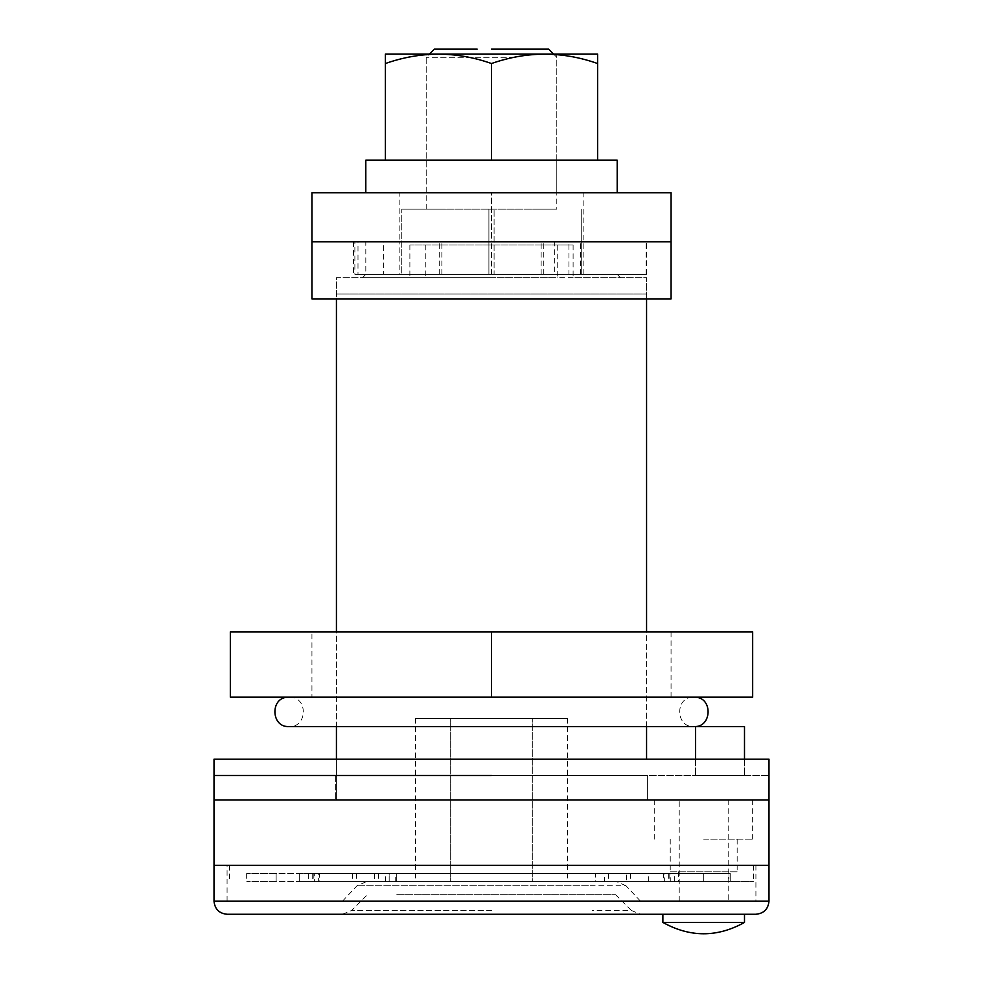 <?xml version="1.0" encoding="UTF-8"?>
<svg xmlns="http://www.w3.org/2000/svg" width="983" height="983" viewBox="0 0 983 983"><rect width="100%" height="100%" fill="white"/><g stroke="black" fill="none" stroke-linecap="round" stroke-linejoin="round"><path stroke-width="0.74" stroke-dasharray="4.92 3.69" d="M365.811 160.143L617.189 160.143M365.811 192.791L617.189 192.791M666.302 800.002L752.671 800.002L666.302 800.002M703.693 839.175L752.671 839.175L703.693 839.175M670.234 871.823L703.693 871.823L670.234 871.823L670.234 839.175M737.164 871.823L703.693 871.823L737.164 871.823L737.164 839.175M728.993 871.823L678.393 871.823L728.993 871.823L728.993 881.616L678.393 881.616L728.993 881.616M514.367 57.309L426.204 57.309L514.367 57.309M537.664 209.109L445.336 209.109L537.664 209.109C562.976 209.109 562.976 209.109 537.664 209.109C562.976 209.109 562.976 209.109 537.664 209.109L445.336 209.109C420.024 209.109 420.024 209.109 445.336 209.109C420.024 209.109 420.024 209.109 445.336 209.109L537.664 209.109M434.375 49.15L477.173 49.15M491.5 49.15L548.625 49.15M291.459 865.298L753.482 865.298L291.459 865.298M491.5 881.616L753.482 881.616L491.5 881.616M395.535 274.404L617.189 274.404L395.535 274.404M491.5 277.673L362.555 277.673L491.5 277.673M279.627 800.002L768.989 800.002L279.627 800.002M491.5 865.298L768.989 865.298L491.5 865.298M300.491 865.298L214.011 865.298M557.201 245.025L409.886 245.025L573.114 245.025L557.201 245.025L557.201 277.673L409.886 277.673L557.201 277.673M425.799 245.025L425.799 277.673M409.886 245.025L409.886 277.673L336.432 277.673L336.432 800.002L336.432 759.195L336.432 775.513L646.568 775.513L336.432 775.513L336.432 759.195L646.568 759.195L336.432 759.195M573.114 245.025L573.114 277.673L646.568 277.673L646.568 759.195M581.236 274.404L494.093 274.404L494.093 209.109L494.093 274.404L488.907 274.404L488.907 209.109L488.907 274.404L581.236 274.404L581.236 209.109L581.272 274.404L581.236 209.109M401.764 209.109L445.336 209.109L401.764 209.109L401.728 274.404L401.764 209.109L401.764 274.404L488.907 274.404L401.764 274.404M646.568 298.893L646.568 277.673L336.432 277.673L336.432 293.991L646.568 293.991L336.432 293.991L336.432 298.893M646.568 726.548L646.568 631.872M681.588 726.548L336.432 726.548L336.432 631.872M450.693 718.389L532.307 718.389L450.693 718.389C404.48 718.389 404.48 718.389 450.693 718.389C404.48 718.389 404.48 718.389 450.693 718.389L450.693 881.616L532.307 881.616L450.693 881.616C404.48 881.616 404.48 881.616 450.693 881.616C404.48 881.616 404.48 881.616 450.693 881.616L450.693 718.389M532.307 718.389C578.52 718.389 578.52 718.389 532.307 718.389C578.52 718.389 578.52 718.389 532.307 718.389L532.307 881.616C578.52 881.616 578.52 881.616 532.307 881.616C578.52 881.616 578.52 881.616 532.307 881.616L532.307 718.389M730.222 873.457L648.608 873.457L730.222 873.457L730.222 881.616L648.608 881.616L730.222 881.616L730.222 873.457M595.563 873.457L703.693 873.457L595.563 873.457L595.563 881.616L703.693 881.616L595.563 881.616M276.137 873.457C236.952 873.457 236.952 873.457 276.137 873.457C236.952 873.457 236.952 873.457 276.137 873.457L299.262 873.457L276.137 873.457L276.137 881.616C236.952 881.616 236.952 881.616 276.137 881.616C236.952 881.616 236.952 881.616 276.137 881.616L299.262 881.616L276.137 881.616L276.137 873.457M389.17 873.457L299.262 873.457L396.727 873.457L389.17 873.457L389.17 881.616L299.262 881.616L396.727 881.616L389.17 881.616L389.17 873.457M395.215 873.457C382.166 873.457 382.166 873.457 395.215 873.457C382.166 873.457 382.166 873.457 395.215 873.457L395.215 881.616C382.166 881.616 382.166 881.616 395.215 881.616C382.166 881.616 382.166 881.616 395.215 881.616L395.215 873.457M314.363 873.457L374.511 873.457L374.511 881.616L308.306 881.616L308.306 873.457L314.363 873.457L314.363 881.616M374.511 873.457L670.283 873.457L312.717 873.457L312.717 881.616L670.283 881.616L374.511 881.616M674.694 873.457L670.283 873.457L670.283 881.616L674.694 881.616L674.694 873.457M626.454 873.457L604.447 873.457L604.447 881.616L664.336 881.616L663.525 881.616L663.525 873.457L626.454 873.457L626.454 881.616M604.447 873.457L319.475 873.457L319.475 881.616L318.664 881.616L318.664 873.457L664.336 873.457L663.525 873.457L664.336 873.457L664.336 881.616L318.664 881.616L604.447 881.616M646.568 800.002L336.432 800.002L646.568 800.002M720.023 759.195L695.534 759.195L720.023 759.195M701.973 775.513L744.5 775.513L701.973 775.513M279.627 775.513L768.989 775.513L279.627 775.513M214.011 759.195L768.989 759.195M426.204 192.791L426.204 54.053L556.796 54.053L556.796 160.143L426.204 160.143L556.796 160.143L556.796 192.791M491.5 54.053L446.552 54.053M385.397 63.526L385.397 160.143L597.59 160.143L597.603 63.526L597.59 160.143L385.41 160.143L385.41 63.526C402.661 57.505 420.134 54.348 437.853 54.053L439.069 54.053C456.997 54.384 474.47 57.542 491.5 63.514L491.488 160.143M491.5 63.514C508.752 57.505 526.224 54.348 543.931 54.053L545.147 54.053C563.087 54.384 580.56 57.555 597.59 63.526L597.603 63.526M439.069 54.053L543.931 54.053M545.147 54.053L556.796 54.053M426.204 54.053L437.853 54.053M638.471 697.168L290.735 697.168L638.471 697.168M291.214 697.254L290.722 697.254C308.183 697.807 307.261 727.727 289.1 726.548M287.958 697.254L695.534 697.254M695.534 697.168L491.5 697.168L695.534 697.168M287.466 697.168L491.5 697.168L287.466 697.168M311.943 631.872L491.5 631.872L311.943 631.872L311.943 697.168L491.5 697.168L311.943 697.168M623.886 631.872L491.5 631.872L623.886 631.872M623.886 697.168L491.5 697.168L623.886 697.168M491.5 631.872L230.329 631.872L230.329 697.168L491.5 697.168L491.5 631.872L752.671 631.872L752.671 697.168L491.5 697.168M357.996 241.757L354.875 241.757L354.875 274.404L646.568 274.404L568.924 274.404L568.924 241.757L646.568 241.757L353.548 241.757L353.548 274.404L357.996 274.404L357.996 241.757L383.616 241.757L365.811 241.757L365.811 274.404L362.555 277.673M568.924 241.757L383.616 241.757L383.616 274.404L365.811 274.404M399.159 274.404L491.5 274.404L399.159 274.404L399.159 241.757L583.841 241.757L491.5 241.757L491.5 192.791L399.159 192.791L583.841 192.791L311.943 192.791L311.943 298.893L671.057 298.893L671.057 192.791L491.5 192.791L491.5 241.757L399.159 241.757L399.159 192.791M568.924 274.404L554.338 274.404L554.338 241.757M357.996 274.404L554.338 274.404M399.159 241.757L491.5 241.757L491.5 274.404L583.841 274.404L491.5 274.404L491.5 241.757L671.057 241.757L311.943 241.757M646.568 274.404L646.568 241.757L646.568 274.404M583.841 274.404L583.841 192.791M685.004 800.002L728.182 800.002L685.004 800.002M703.693 901.202L728.182 901.202L703.693 901.202M662.886 922.423L744.5 922.423M730.05 914.264L703.693 914.264L730.05 914.264M662.886 914.264L703.693 914.264M396.776 894.677L615.555 894.677L396.776 894.677M214.097 901.202L768.989 901.202M598.868 914.264L342.453 914.264L598.868 914.264M227.159 914.264L755.853 914.264M695.534 726.548L744.5 726.548M720.023 775.513L695.534 775.513L720.023 775.513M300.491 800.002L214.011 800.002M300.491 775.513L214.011 775.513M647.379 775.513L647.379 800.002L335.621 800.002L647.379 800.002L647.379 775.513L335.621 775.513L647.379 775.513M335.621 775.513L335.621 800.002L335.621 775.513M703.693 873.457L703.693 881.616L703.693 873.457M299.262 873.457L299.262 881.616L299.262 873.457M608.489 873.457L608.489 881.616M630.459 873.457L630.459 881.616M668.637 873.457L668.637 881.616M352.541 873.457L352.541 881.616M378.553 873.457L378.553 881.616M356.546 873.457L356.546 881.616M543.759 274.404L543.759 241.757M646.138 274.404L646.138 241.757M580.437 274.404L580.437 241.757M439.241 274.404L439.241 241.757M441.859 274.404L441.859 241.757M541.141 274.404L541.141 241.757M491.5 910.442L351.681 910.442L491.5 910.442M615.555 894.677L631.319 910.442L592.208 910.442M588.35 885.72L357.05 885.72L625.95 885.72L640.547 901.202M752.671 800.002L752.671 839.175M654.727 839.175L654.727 800.002M678.393 871.823L678.393 881.616M553.527 54.053L556.796 57.309L556.796 209.109M426.204 209.109L426.204 57.309L429.473 54.053M753.482 865.298L753.482 881.616M229.518 865.298L229.518 881.616M617.189 274.404L620.445 277.673M415.6 718.389L415.6 881.616M567.4 718.389L567.4 881.616M648.608 881.616L648.608 873.457M246.659 873.457L246.659 881.616M396.727 873.457L396.727 881.616L396.727 873.457M385.397 881.616L385.397 873.457M313.86 873.457L313.86 881.616M669.14 873.457L669.14 881.616M744.5 759.195L744.5 775.513L744.5 759.195M695.534 759.195L695.534 775.513L695.534 759.195M692.265 697.168L692.265 697.254C674.817 697.807 675.739 727.727 693.9 726.548M671.057 697.168L671.057 631.872M681.624 726.548L693.679 726.548M728.182 800.002L728.182 901.202M679.216 901.202L679.216 800.002M342.453 914.264L351.681 910.442L367.445 894.677M755.927 865.298L755.927 901.202M227.073 901.202L227.073 865.298M342.453 901.202L357.05 885.72L366.548 881.616M631.319 910.442L640.547 914.264M625.95 885.72L616.452 881.616"/><path stroke-width="1.47" d="M617.189 160.143L365.811 160.143L365.811 192.791L617.189 192.791L617.189 160.143M477.173 49.15L434.375 49.15L429.473 54.053M553.527 54.053L548.625 49.15L491.5 49.15M300.491 775.513L491.5 775.513L214.011 775.513L214.011 759.195L768.989 759.195L768.989 800.002L214.011 800.002L214.011 901.202C214.822 909.115 219.172 913.465 227.073 914.264M300.491 800.002L768.989 800.002L768.989 865.298L300.491 865.298M646.568 759.195L646.568 726.548M646.568 631.872L646.568 298.893M336.432 759.195L336.432 726.548L289.371 726.548M336.432 631.872L336.432 298.893M491.5 54.053L597.603 54.053L597.603 63.526L597.603 54.053L385.397 54.053L385.397 63.526L385.397 54.053L446.552 54.053M385.397 160.143L385.397 63.526L385.41 160.143M597.603 63.526L597.603 160.143L597.59 63.526C562.325 51.079 526.962 51.079 491.512 63.526L491.512 160.143L491.488 63.526C456.21 51.079 420.847 51.079 385.41 63.526L385.397 63.526M695.534 697.168L287.503 697.254M491.5 697.168L230.329 697.168L230.329 631.872L752.671 631.872L752.671 697.168L491.5 697.168L491.5 631.872M703.693 914.264L662.886 914.264L662.886 922.423L744.5 922.423L744.5 914.264M755.927 914.264C763.828 913.465 768.178 909.115 768.989 901.202L768.989 865.298L214.011 865.298M755.853 914.264L227.159 914.264M671.057 241.757L311.943 241.757L311.943 192.791L671.057 192.791L671.057 298.893L311.943 298.893L311.943 241.757L399.159 241.757M744.5 759.195L744.5 726.548L695.534 726.548L695.534 759.195M768.903 901.202L214.011 901.202M287.466 697.168L287.466 697.254C270.018 697.807 270.939 727.727 289.1 726.548L693.9 726.548C712.061 727.727 712.982 697.807 695.534 697.254M744.5 922.423C717.295 937.549 690.091 937.549 662.886 922.423M214.011 800.002L214.011 775.513"/></g></svg>
